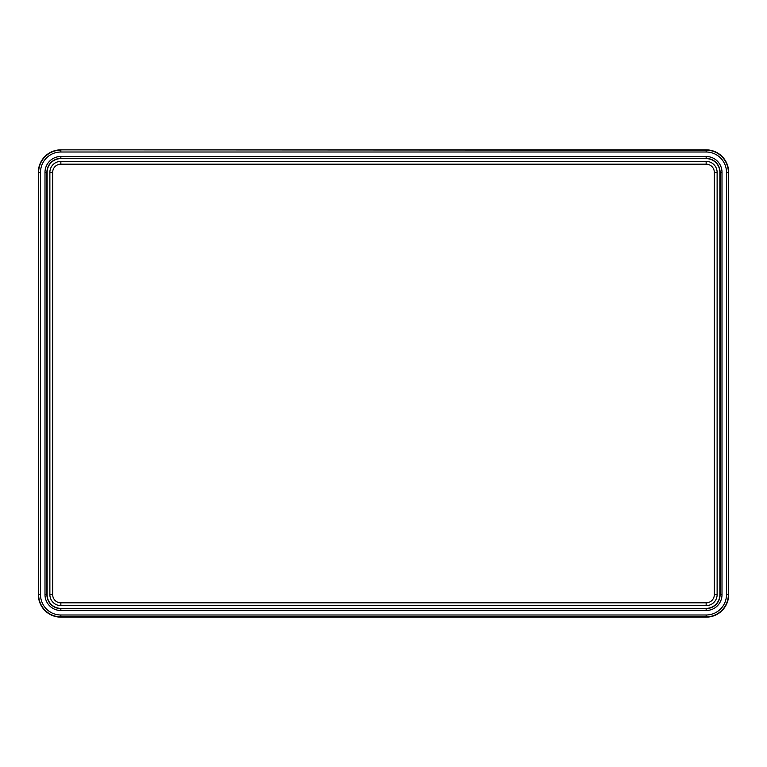 <?xml version="1.0" encoding="UTF-8"?>
<svg xmlns="http://www.w3.org/2000/svg" width="767" height="767" viewBox="0 0 767 767"><rect width="100%" height="100%" fill="white"/><g stroke="black" fill="none" stroke-linecap="round" stroke-linejoin="round"><path stroke-width="1.15" d="M60.852 152.01A20.335 20.335 0 0 0 40.507 172.345L40.507 594.655A20.335 20.335 0 0 0 60.852 614.99L706.148 614.99A20.335 20.335 0 0 0 726.493 594.655L726.493 172.345A20.335 20.335 0 0 0 706.148 152.01L60.852 152.01L60.852 150.14A22.214 22.214 0 0 0 38.638 172.345L38.638 594.655A22.214 22.214 0 0 0 60.852 616.86L706.148 616.86A22.214 22.214 0 0 0 728.362 594.655L728.362 172.345A22.214 22.214 0 0 0 706.148 150.14L60.852 149.853A22.502 22.502 0 0 0 38.35 172.345L38.35 594.655A22.502 22.502 0 0 0 60.852 617.147L706.148 617.147A22.502 22.502 0 0 0 728.65 594.655L728.65 172.345A22.502 22.502 0 0 0 706.148 149.853L60.852 149.853M706.148 156.497A15.848 15.848 0 0 1 722.006 172.345L722.006 594.655A15.848 15.848 0 0 1 706.148 610.503L60.852 610.503A15.848 15.848 0 0 1 44.994 594.655L44.994 172.345A15.848 15.848 0 0 1 60.852 156.497L706.148 156.497L706.148 158.405A13.94 13.94 0 0 1 720.098 172.345L720.098 594.655A13.94 13.94 0 0 1 706.148 608.595L60.852 608.595A13.94 13.94 0 0 1 46.902 594.655L46.902 172.345A13.94 13.94 0 0 1 60.852 158.405L706.148 158.405L60.852 158.625A13.72 13.72 0 0 0 47.132 172.345L47.132 594.655A13.72 13.72 0 0 0 60.852 608.375L706.148 608.375A13.72 13.72 0 0 0 719.868 594.655L719.868 172.345A13.72 13.72 0 0 0 706.148 158.625M60.852 164.176A8.169 8.169 0 0 0 52.674 172.345L52.674 594.655A8.169 8.169 0 0 0 60.852 602.824L706.148 602.824A8.169 8.169 0 0 0 714.326 594.655L714.326 172.345A8.169 8.169 0 0 0 706.148 164.176L60.852 164.176L60.852 161.377A10.978 10.978 0 0 0 49.874 172.345L49.874 594.655A10.978 10.978 0 0 0 60.852 605.623L706.148 605.623A10.978 10.978 0 0 0 717.126 594.655L717.126 172.345A10.978 10.978 0 0 0 706.148 161.377L60.852 161.377M40.507 172.345L38.35 172.345M40.507 594.655L38.35 594.655M60.852 614.99L60.852 617.147M706.148 614.99L706.148 617.147M726.493 594.655L728.65 594.655M726.493 172.345L728.65 172.345M706.148 152.01L706.148 149.853M722.006 172.345L719.868 172.345M722.006 594.655L719.868 594.655M706.148 610.503L706.148 608.375M60.852 610.503L60.852 608.375M44.994 594.655L47.132 594.655M44.994 172.345L47.132 172.345M60.852 156.497L60.852 158.625M52.674 172.345L49.874 172.345M52.674 594.655L49.874 594.655M60.852 602.824L60.852 605.623M706.148 602.824L706.148 605.623M714.326 594.655L717.126 594.655M714.326 172.345L717.126 172.345M706.148 164.176L706.148 161.377"/></g></svg>
